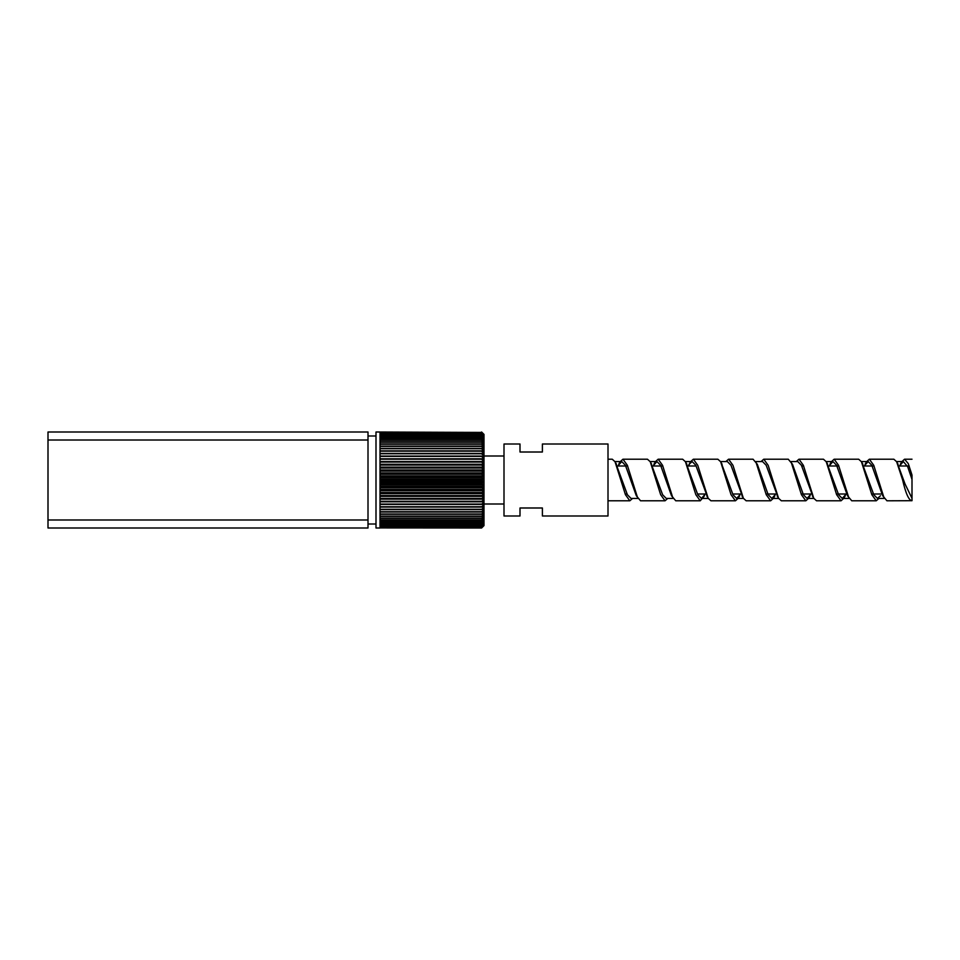 <?xml version="1.0" encoding="UTF-8"?>
<svg xmlns="http://www.w3.org/2000/svg" width="960" height="960" viewBox="0 0 960 960"><rect width="100%" height="100%" fill="white"/><g stroke="black" fill="none" stroke-linecap="round" stroke-linejoin="round"><path stroke-width="1.44" d="M615.744 463.128L627.408 494.736L631.044 498.432L637.848 498.42M650.952 463.128L662.604 494.736L666.252 498.432L673.044 498.42M686.148 463.128L697.812 494.736L701.448 498.432L705.384 494.004M721.344 463.128L733.008 494.736L736.644 498.432L740.592 494.004M725.844 461.58L728.556 459.204L753.048 459.204L757.284 464.244L768.204 494.736L771.852 498.432L775.788 494.004M761.04 461.58L763.752 459.204L788.244 459.204L792.48 464.244L803.412 494.736L807.048 498.432L810.984 494.004M826.944 463.128L838.608 494.736L842.244 498.432L846.192 494.004M862.14 463.116L873.804 494.736L877.452 498.432L880.476 495.756M897.336 463.116L905.04 483.996L912 498.324L912 500.7L912 494.004M864.696 465.996L866.556 461.736L869.352 459.204L893.844 459.204L896.64 461.736L902.64 480C905.76 493.596 908.88 500.496 912 500.7L886.956 500.796L882.72 495.756L871.788 465.264L868.152 461.568L861.348 461.58M829.488 465.996L831.36 461.736L834.156 459.204L858.648 459.204L861.444 461.736L871.836 494.7L876.24 500.796L878.952 498.42M796.248 461.58L798.96 459.204L823.44 459.204L826.236 461.736L836.64 494.7L841.044 500.796L843.84 498.264L845.712 494.004M791.04 461.736L801.444 494.7L805.848 500.796L808.644 498.264L810.504 494.004M755.844 461.736L766.236 494.7L770.64 500.796L773.436 498.264L775.308 494.004M688.212 465.996L690.564 461.736L693.36 459.204L717.84 459.204L720.648 461.736L731.04 494.7L735.444 500.796L738.24 498.264L740.112 494.004M653.496 465.996L655.356 461.736L658.152 459.204L682.644 459.204L685.44 461.736L695.844 494.7L700.248 500.796L704.484 495.756M703.74 496.872L704.904 494.004M618.288 465.996L620.16 461.736L622.956 459.204L647.448 459.204L650.244 461.736L660.648 494.7L665.04 500.796L667.752 498.42M608.004 459.204L612.24 459.204L615.036 461.736L625.44 494.7L629.844 500.796L632.556 498.42M617.808 465.996L621.756 461.568L625.392 465.264L636.324 495.756L640.56 500.796L665.04 500.796M653.016 465.996L656.952 461.568L660.588 465.264L671.52 495.756L675.756 500.796L700.248 500.796M689.124 464.244L692.148 461.568L695.796 465.264L707.46 496.872M720.552 461.58L727.356 461.568L730.992 465.264L742.656 496.872M755.76 461.58L762.552 461.568L766.188 465.264L777.864 496.872M790.956 461.58L797.748 461.568L801.396 465.264L813.06 496.884M829.008 465.996L832.956 461.568L836.592 465.264L847.524 495.756L851.76 500.796L876.24 500.796M864.216 465.996L868.152 461.568M899.412 465.996L903.348 461.568L907.68 466.728L912 479.4L912 498.324M622.956 459.204L627.36 465.3L637.752 498.264M658.152 459.204L662.556 465.3L672.96 498.264M688.692 465.996L689.856 463.128M693.36 459.204L697.752 465.3L708.156 498.264L710.952 500.796L735.444 500.796M728.556 459.204L732.96 465.3L743.364 498.264L746.16 500.796L770.64 500.796M763.752 459.204L768.156 465.3L778.56 498.264L781.356 500.796L805.848 500.796M798.96 459.204L803.364 465.3L813.756 498.264L816.552 500.796L841.044 500.796M834.156 459.204L838.56 465.3L848.964 498.264M869.352 459.204L873.756 465.3L884.16 498.264M899.892 465.996L901.764 461.736L904.56 459.204L908.28 463.632L912 475.008L912 479.4M519.996 516L519.996 507.996L542.4 507.996L542.4 516L608.004 516L608.004 444L542.4 444L542.4 452.004L519.996 452.004L519.996 444L504 444L504 516L519.996 516M912 480L912 475.008M481.596 527.928L483.984 525.432L481.596 527.652L483.984 525.072L481.596 527.172L483.984 524.508L481.596 526.488L483.984 523.764L481.596 525.612L483.984 522.816L481.596 524.532L483.984 521.7L481.596 523.26L483.984 520.404L481.596 521.808L483.984 518.928L481.596 520.176L483.984 517.284L481.596 518.376L483.984 515.496L481.596 516.408L483.984 513.54L481.596 514.284L483.984 511.44L481.596 512.016L483.984 509.22L481.596 509.604L483.984 506.856L481.596 507.072L483.984 504.396L481.596 504.42L483.984 501.816L481.596 501.66L483.984 499.152L481.596 498.816L483.984 496.404L481.596 495.888L483.984 493.584L481.596 492.888L483.984 490.704L481.596 489.84L483.984 487.788L481.596 486.744L483.984 484.824L481.596 483.624L483.984 481.848L481.596 480.492L483.984 478.86L481.596 477.348L483.984 475.884L481.596 474.216L483.984 472.92L481.596 471.108L483.984 469.992L481.596 468.048L483.984 467.1L481.596 465.036L483.984 464.268L481.596 462.084L483.984 461.496L481.596 459.204L483.984 458.808L481.596 456.42L483.984 456.216L481.596 453.744L483.984 453.72L481.596 451.164L483.984 451.332L481.596 448.716L483.984 449.076L481.596 446.4L483.984 446.952L481.596 444.24L483.984 444.96L481.596 442.212L483.984 443.124L481.596 440.364L483.984 441.444L481.596 438.672L483.984 439.932L481.596 437.172L483.984 438.588L481.596 435.84L483.984 437.424L481.596 433.656L483.984 435.648L481.596 432.936L483.984 435.048L481.596 432.42L483.984 434.64L481.596 432.132L483.984 434.412L481.596 432L483.996 434.4L483.996 525.6L481.596 528L483.984 525.612L481.596 527.928L380.004 527.928L481.596 528M481.596 448.404L380.004 448.404L380.004 446.4L481.596 446.4M481.596 450.84L380.004 450.84L380.004 448.716L481.596 448.716M481.596 523.08L380.004 523.08L380.004 521.808L481.596 521.808M481.596 501.3L380.004 501.3L380.004 498.816L481.596 498.816M380.004 499.152L483.984 499.152M481.596 506.724L380.004 506.724L380.004 504.42L481.596 504.42M481.596 509.28L380.004 509.28L380.004 507.072L481.596 507.072M481.596 511.704L380.004 511.704L380.004 509.604L481.596 509.604M481.596 513.996L380.004 513.996L380.004 512.016L481.596 512.016M481.596 516.132L380.004 516.132L380.004 514.284L481.596 514.284M481.596 518.124L380.004 518.124L380.004 516.408L481.596 516.408M481.596 519.948L380.004 519.948L380.004 518.376L481.596 518.376M481.596 521.604L380.004 521.604L380.004 520.176L481.596 520.176M481.596 495.504L380.004 495.504L380.004 492.888L481.596 492.888M380.004 493.584L483.984 493.584M481.596 492.492L380.004 492.492L380.004 489.84L481.596 489.84M380.004 490.704L483.984 490.704M481.596 498.432L380.004 498.432L380.004 495.888L481.596 495.888M380.004 496.404L483.984 496.404M481.596 504.06L380.004 504.06L380.004 501.66L481.596 501.66M380.004 501.816L483.984 501.816M481.596 524.376L380.004 524.376L380.004 523.26L481.596 523.26M481.596 525.48L380.004 525.48L380.004 524.532L481.596 524.532M481.596 526.38L380.004 526.38L380.004 525.612L481.596 525.612M481.596 527.088L380.004 527.088L481.596 526.488M481.596 527.604L380.004 527.604L481.596 527.172M481.596 527.904L380.004 527.904L481.596 527.652M481.596 489.432L380.004 489.432L380.004 486.744L481.596 486.744M380.004 487.788L483.984 487.788M481.596 486.336L380.004 486.336L380.004 483.624L481.596 483.624M380.004 484.824L483.984 484.824M481.596 483.216L380.004 483.216L380.004 480.492L481.596 480.492M380.004 481.848L483.984 481.848M481.596 480.072L380.004 480.072L380.004 477.348L481.596 477.348M380.004 478.86L483.984 478.86M481.596 476.928L380.004 476.928L380.004 474.216L481.596 474.216M380.004 475.884L483.984 475.884M380.004 528L375.996 528L375.996 432L481.596 432.42M481.596 432.936L380.004 432.936L481.596 432.48M481.596 433.656L380.004 433.656L380.004 433.02L481.596 433.02M481.596 434.568L380.004 434.568L380.004 433.764L481.596 433.764M481.596 435.684L380.004 435.684L380.004 434.712L481.596 434.712M481.596 436.98L380.004 436.98L380.004 435.84L481.596 435.84M481.596 438.468L380.004 438.468L380.004 437.172L481.596 437.172M481.596 440.136L380.004 440.136L380.004 438.672L481.596 438.672M481.596 441.96L380.004 441.96L380.004 440.364L481.596 440.364M481.596 443.964L380.004 443.964L380.004 442.212L481.596 442.212M481.596 446.112L380.004 446.112L380.004 444.24L481.596 444.24M481.596 453.396L380.004 453.396L380.004 451.164L481.596 451.164M481.596 456.06L380.004 456.06L380.004 453.744L481.596 453.744M481.596 458.832L380.004 458.832L380.004 456.42L481.596 456.42M380.004 458.808L483.984 458.808M481.596 461.7L380.004 461.7L380.004 459.204L481.596 459.204M380.004 461.496L483.984 461.496M481.596 464.64L380.004 464.64L380.004 462.084L481.596 462.084M380.004 464.268L483.984 464.268M481.596 467.652L380.004 467.652L380.004 465.036L481.596 465.036M380.004 467.1L483.984 467.1M481.596 473.808L380.004 473.808L380.004 471.108L481.596 471.108M380.004 472.92L483.984 472.92M481.596 470.712L380.004 470.712L380.004 468.048L481.596 468.048M380.004 469.992L483.984 469.992M48 519.996L48 528L368.004 528L368.004 432L48 432L48 519.996L368.004 519.996M48 440.004L368.004 440.004M483.996 456L504 456M483.996 504L504 504M616.476 464.244L615.036 461.736M651.684 464.244L650.244 461.736M686.88 464.244L685.44 461.736M722.076 464.244L720.648 461.736M739.68 495.756L738.24 498.264M774.876 495.756L773.436 498.264M810.084 495.756L808.644 498.264M827.676 464.244L826.236 461.736M845.28 495.756L843.84 498.264M862.884 464.244L861.444 461.736M898.08 464.244L896.64 461.736M621.756 461.568L614.952 461.58M656.952 461.568L650.16 461.58M692.148 461.568L685.356 461.58M708.252 498.42L701.448 498.432M743.448 498.42L736.644 498.432M778.644 498.42L771.852 498.432M813.852 498.42L807.048 498.432M832.956 461.568L826.152 461.58M849.048 498.42L842.244 498.432M884.244 498.42L877.452 498.432M903.348 461.568L896.556 461.58M620.16 461.736L618.72 464.244M655.356 461.736L653.916 464.244M708.156 498.264L706.716 495.756M743.364 498.264L741.924 495.756M778.56 498.264L777.12 495.756M813.756 498.264L812.316 495.756M831.36 461.736L829.92 464.244M866.556 461.736L865.116 464.244M901.764 461.736L900.324 464.244M608.004 500.796L629.844 500.796M904.56 459.204L912 459.204M616.908 465.996L627.624 465.996M652.104 465.996L662.82 465.996M687.312 465.996L696.144 465.996M801.744 465.996L803.616 465.996M828.588 465.996L838.824 465.996M863.304 465.996L874.02 465.996M898.512 465.996L909.228 465.996M625.188 494.004L627.048 494.004M697.452 494.004L706.296 494.004M732.648 494.004L741.492 494.004M765.984 494.004L776.688 494.004M801.18 494.004L811.896 494.004M836.376 494.004L846.612 494.004M871.584 494.004L881.808 494.004M368.004 435.996L375.996 435.996M368.004 524.004L375.996 524.004"/></g></svg>

